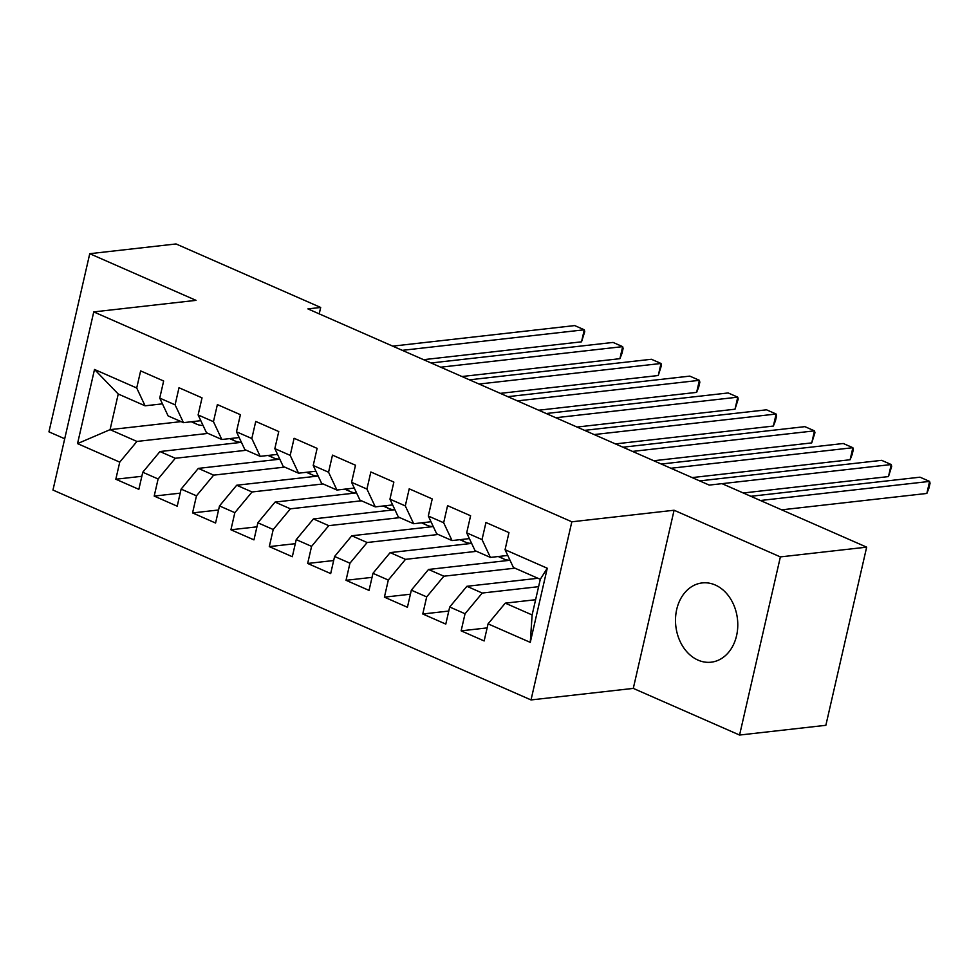 <?xml version="1.0" encoding="UTF-8"?>
<svg xmlns="http://www.w3.org/2000/svg" width="979" height="979" viewBox="0 0 979 979"><rect width="100%" height="100%" fill="white"/><g stroke="black" fill="none" stroke-linecap="round" stroke-linejoin="round"><path stroke-width="1.47" d="M715.245 585.001A39.882 31.01 -96.4 0 0 702.163 582.933A39.882 31.01 -96.4 0 0 675.571 617.627A39.882 31.01 -96.4 0 0 698.039 660.115A39.882 31.01 -96.4 0 0 711.121 662.196A39.882 31.01 -96.4 0 0 737.713 627.502A39.882 31.01 -96.4 0 0 715.245 585.001M739.573 735.045L780.373 556.904L674.09 510.243L633.291 688.396L739.573 735.045L825.86 725.304L866.66 547.151L722.012 483.65L709.237 485.094L307.908 308.899L320.684 307.455L176.036 243.955L89.75 253.696L48.95 431.849L64.712 438.763M633.291 688.396L531.022 699.936L52.964 490.051L93.764 311.909L571.834 521.795L531.022 699.936M181.115 421.619L110.076 429.646L77.537 443.609L119.744 462.137L115.828 479.233L138.847 489.341L142.763 472.245L158.108 478.988L154.192 496.084L177.211 506.192L181.127 489.096L196.473 495.827L192.557 512.923L215.576 523.031L219.492 505.935L234.838 512.678L230.922 529.774L253.953 539.882L257.869 522.786L273.214 529.517L269.298 546.612L292.317 556.721L296.233 539.625L311.579 546.368L307.663 563.463L330.682 573.572L334.598 556.476L349.944 563.206L346.028 580.302L369.046 590.41L372.962 573.315L388.308 580.058L384.404 597.153L407.423 607.261L411.339 590.166L426.685 596.896L422.769 613.992L445.788 624.1L449.704 607.004L465.049 613.747L461.133 630.843L484.152 640.951L488.068 623.856L505.262 603.15L532.123 614.947L540.286 579.311L513.424 567.514L505.054 549.708L547.261 568.236L530.275 642.383L488.068 623.856M77.537 443.609L94.51 369.462L136.717 387.99L145.088 405.808L162.441 403.85M505.054 549.708L508.97 532.613L485.951 522.505L482.035 539.6L466.689 532.857L470.605 515.762L447.574 505.666L443.658 522.749L428.312 516.019L432.228 498.923L409.21 488.815L405.294 505.91L389.948 499.168L393.864 482.072L370.845 471.976L366.929 489.059L351.583 482.329L355.499 465.233L332.481 455.125L328.565 472.221L313.219 465.478L317.123 448.382L294.104 438.286L290.188 455.37L274.842 448.639L278.758 431.543L255.739 421.435L251.823 438.531L236.477 431.788L240.393 414.692L217.375 404.596L213.459 421.68L198.113 414.949L202.029 397.853L178.998 387.745L175.094 404.841L159.736 398.098L163.652 381.002L140.633 370.906L136.717 387.99M538.597 586.678L482.243 593.041L466.897 586.299L537.936 578.283M465.049 613.747L482.243 593.041M449.704 607.004L466.897 586.299M547.261 568.236L540.286 579.311M514.917 568.175L443.879 576.203L428.533 569.46L510.01 560.257M426.685 596.896L443.879 576.203M411.339 590.166L428.533 569.46M482.035 539.6L490.406 557.418L507.758 555.448M490.406 557.418L475.06 550.675L466.689 532.857M476.553 551.324L405.514 559.352L390.156 552.609L471.645 543.406M388.308 580.058L405.514 559.352M372.962 573.315L390.156 552.609M443.658 522.749L452.041 540.567L469.382 538.609M452.041 540.567L436.695 533.824L428.312 516.019M438.176 534.485L367.137 542.513L351.791 535.77L433.281 526.567M349.944 563.206L367.137 542.513M334.598 556.476L351.791 535.77M405.294 505.91L413.664 523.728L431.017 521.758M413.664 523.728L398.318 516.985L389.948 499.168M399.811 517.634L328.773 525.662L313.427 518.931L394.904 509.716M311.579 546.368L328.773 525.662M296.233 539.625L313.427 518.931M366.929 489.059L375.3 506.877L392.652 504.919M375.3 506.877L359.954 500.134L351.583 482.329M361.447 500.795L290.408 508.823L275.062 502.08L356.54 492.878M273.214 529.517L290.408 508.823M257.869 522.786L275.062 502.08M328.565 472.221L336.935 490.038L354.288 488.068M336.935 490.038L321.589 483.296L313.219 465.478M323.082 483.944L252.031 491.972L236.685 485.241L318.175 476.027M234.838 512.678L252.031 491.972M219.492 505.935L236.685 485.241M290.188 455.37L298.571 473.187L315.911 471.229M298.571 473.187L283.212 466.445L274.842 448.639M284.705 467.105L213.667 475.133L198.321 468.39L279.81 459.188M196.473 495.827L213.667 475.133M181.127 489.096L198.321 468.39M251.823 438.531L260.194 456.349L277.546 454.378M260.194 456.349L244.848 449.606L236.477 431.788M246.341 450.254L175.302 458.282L159.956 451.552L241.434 442.337M158.108 478.988L175.302 458.282M142.763 472.245L159.956 451.552M213.459 421.68L221.829 439.498L239.182 437.54M221.829 439.498L206.483 432.755L198.113 414.949M207.976 433.416L136.938 441.443L110.076 429.646L118.239 394.023L145.088 405.808M119.744 462.137L136.938 441.443M175.094 404.841L183.465 422.659L200.805 420.689M183.465 422.659L168.119 415.916L159.736 398.098M780.373 556.904L866.66 547.151M93.764 311.909L196.033 300.357L89.75 253.696M674.09 510.243L571.834 521.795M319.215 313.867L320.684 307.455M535.611 599.723L505.262 603.15M94.51 369.462L118.239 394.023M532.123 614.947L530.275 642.383M115.828 479.233L141.833 476.296M154.192 496.084L180.197 493.147M192.557 512.923L218.574 509.986M230.922 529.774L256.939 526.837M269.298 546.612L295.303 543.675M307.663 563.463L333.668 560.526M346.028 580.302L372.044 577.365M384.404 597.153L410.409 594.216M422.769 613.992L448.774 611.055M461.133 630.843L487.138 627.906M193.034 421.57A39.123 22.419 113.7 0 0 197.024 424.299A39.123 22.419 113.7 0 0 203.02 425.4M423.552 359.672L581.526 341.83L584.292 329.788L402.308 350.347M581.526 341.83L584.744 331.673L584.292 329.788L574.697 325.579L392.726 346.138M231.399 438.421A39.123 22.419 113.7 0 0 235.401 441.137A39.123 22.419 113.7 0 0 241.397 442.251M461.929 376.523L619.903 358.681L622.656 346.639L440.685 367.186M619.903 358.681L622.008 353.333L623.109 348.512L622.656 346.639L613.062 342.43L431.09 362.976M269.776 455.259A39.123 22.419 113.7 0 0 273.765 457.988A39.123 22.419 113.7 0 0 279.761 459.09M500.293 393.362L658.267 375.52L661.021 363.478L479.049 384.037M658.267 375.52L661.474 365.363L661.021 363.478L651.427 359.269L469.455 379.828M308.14 472.111A39.123 22.419 113.7 0 0 312.13 474.827A39.123 22.419 113.7 0 0 318.126 475.941M538.658 410.213L696.632 392.371L699.398 380.329L517.414 400.876M696.632 392.371L698.737 387.023L699.838 382.202L699.398 380.329L689.803 376.12L507.82 396.666M346.505 488.949A39.123 22.419 113.7 0 0 350.494 491.678A39.123 22.419 113.7 0 0 356.491 492.78M577.023 427.052L735.009 409.21L737.762 397.168L555.778 417.727M735.009 409.21L738.215 399.053L737.762 397.168L728.168 392.958L546.196 413.517M384.882 505.8A39.123 22.419 113.7 0 0 388.871 508.517A39.123 22.419 113.7 0 0 394.867 509.631M615.399 443.903L773.373 426.061L776.127 414.019L594.155 434.566M773.373 426.061L775.478 420.713L776.58 415.891L776.127 414.019L766.533 409.809L584.561 430.356M423.246 522.639A39.123 22.419 113.7 0 0 427.236 525.368A39.123 22.419 113.7 0 0 433.232 526.469M653.764 460.742L811.738 442.9L814.491 430.858L632.52 451.417M811.738 442.9L814.944 432.742L814.491 430.858L804.909 426.648L622.925 447.207M461.611 539.49A39.123 22.419 113.7 0 0 465.6 542.207A39.123 22.419 113.7 0 0 471.597 543.321M692.129 477.593L850.102 459.751L852.868 447.709L670.884 468.256M850.102 459.751L852.207 454.403L853.309 449.581L852.868 447.709L843.274 443.499L661.29 464.046M499.975 556.329A39.123 22.419 113.7 0 0 503.977 559.058A39.123 22.419 113.7 0 0 509.973 560.159M743.281 492.988L888.479 476.589L891.233 464.548L722.037 483.663M888.479 476.589L891.685 466.432L891.233 464.548L881.638 460.338L699.667 480.897M781.646 509.839L926.844 493.44L929.597 481.399L760.402 500.502M926.844 493.44L928.949 488.093L930.05 483.271L929.597 481.399L920.003 477.189L750.82 496.292M191.284 421.765L197.024 424.299M229.649 438.616L235.401 441.137M268.013 455.455L273.765 457.988M306.378 472.306L312.13 474.827M344.755 489.145L350.494 491.678M383.119 505.996L388.871 508.517M421.484 522.835L427.236 525.368M459.861 539.686L465.6 542.207M498.225 556.525L503.977 559.058"/></g></svg>
